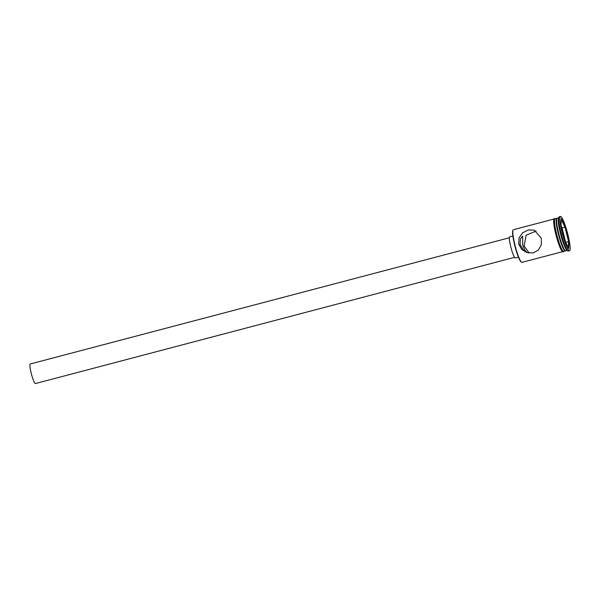 <?xml version="1.0" encoding="UTF-8"?>
<svg xmlns="http://www.w3.org/2000/svg" width="600" height="600" viewBox="0 0 600 600"><rect width="100%" height="100%" fill="white"/><g stroke="black" fill="none" stroke-linecap="round" stroke-linejoin="round"><path stroke-width="0.9" d="M521.618 262.275L521.213 262.043A16.538 2.355 -104.8 0 1 514.71 245.25A16.538 2.355 -104.8 0 1 512.873 230.392L513.105 229.987A16.875 2.407 75.2 0 0 514.98 245.145A16.875 2.407 75.2 0 0 521.618 262.275A16.875 2.407 75.2 0 0 521.993 262.358L562.47 251.7M522.765 245.513L522.623 236.017L520.455 238.822L520.05 244.612L523.71 250.343L526.92 252.337L525.202 250.553L522.765 245.513M514.523 257.347L35.422 383.558A10.125 1.448 -104.8 0 1 31.215 373.23A10.125 1.448 -104.8 0 1 30.27 363.975L509.37 237.765M518.46 257.183L515.325 258.007A10.965 1.567 -104.8 0 1 510.765 246.825A10.965 1.567 -104.8 0 1 509.73 236.798L512.873 235.972M541.305 238.208L534.225 230.145L528.3 229.942L522.577 232.86L519.037 237.9L518.7 244.17L521.715 249.442L526.815 252.577L533.243 252.952L538.56 249.892L541.327 244.627L541.305 238.208M529.23 253.125L524.123 245.962L526.148 235.147L536.205 231.045M558.615 217.815L557.168 218.197A16.875 2.407 75.2 0 0 556.875 218.452L556.53 219.06A16.365 2.333 75.2 0 0 558.345 233.767A16.365 2.333 75.2 0 0 564.78 250.388L565.38 250.748A16.875 2.407 75.2 0 0 565.763 250.83L567.21 250.447M556.875 218.452A16.875 2.407 75.2 0 0 558.75 233.618A16.875 2.407 75.2 0 0 565.38 250.748M560.505 216.442L559.373 216.743A17.715 2.527 75.2 0 0 559.072 217.013L558.487 218.025A16.875 2.407 75.2 0 0 560.362 233.19A16.875 2.407 75.2 0 0 567 250.32L568.005 250.92A17.715 2.527 75.2 0 0 568.403 251.01L569.535 250.71A17.715 2.527 75.2 0 0 567.87 234.517A17.715 2.527 75.2 0 0 560.505 216.442A17.715 2.527 75.2 0 0 562.17 232.635A17.715 2.527 75.2 0 0 569.535 250.71M559.072 217.013A17.715 2.527 75.2 0 0 561.037 232.935A17.715 2.527 75.2 0 0 568.005 250.92M556.95 218.347A16.875 2.407 75.2 0 0 556.68 218.325L555.067 218.745A16.875 2.407 75.2 0 0 556.65 234.173A16.875 2.407 75.2 0 0 563.662 251.385L565.283 250.958A16.875 2.407 75.2 0 0 565.5 250.808M556.68 218.325A16.875 2.407 75.2 0 0 558.263 233.745A16.875 2.407 75.2 0 0 565.283 250.958M561.308 218.7L565.305 226.853L569.018 241.725L568.725 248.452L564.727 240.308L561.023 225.435L561.308 218.7M553.875 219.06L513.398 229.725A16.875 2.407 75.2 0 0 513.105 229.987M565.627 242.138L562.072 227.873L564.975 227.108L561.27 219.555M562.072 227.873L561.173 226.035M565.732 242.355L568.59 241.597L564.975 227.108L565.305 226.853M568.335 247.642L568.59 241.597L569.018 241.725M563.22 251.325A16.957 2.422 -104.8 0 1 555.832 234.375A16.957 2.422 -104.8 0 1 554.707 219.022M555.3 218.685A16.957 2.422 75.2 0 0 556.635 234.165A16.957 2.422 75.2 0 0 563.895 251.325M564.053 251.28L562.898 251.955L561.382 250.275L559.515 246.24L555.825 234.375L553.627 220.837L554.115 218.632L555.457 218.647"/></g></svg>

